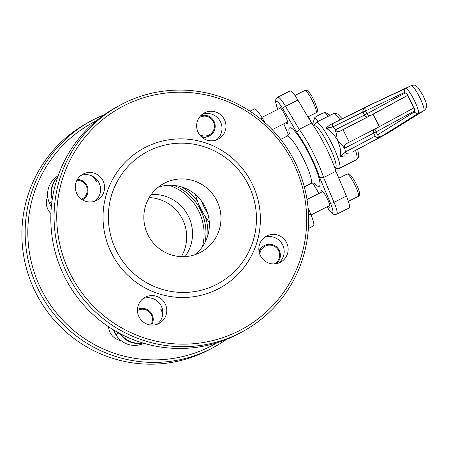 <?xml version="1.0" encoding="UTF-8"?>
<svg xmlns="http://www.w3.org/2000/svg" width="449" height="449" viewBox="0 0 449 449"><rect width="100%" height="100%" fill="white"/><g stroke="black" fill="none" stroke-linecap="round" stroke-linejoin="round"><path stroke-width="0.67" d="M108.551 326.743A14.823 14.609 61.5 0 0 121.112 340.651M47.706 196.533A14.823 14.609 61.5 0 0 50.905 213.528M113.44 329.863L115.82 334.572A21.872 21.552 61.5 0 0 143.86 343.294M119.838 333.495A21.872 21.552 61.5 0 0 142.793 342.974M115.82 334.572L118.811 332.945M90.934 121.011L87.667 122.79A128.728 126.848 61.5 0 0 36.79 294.735A128.728 126.848 61.5 0 0 207.202 350.781A128.728 126.848 61.5 0 0 210.66 348.974L213.926 347.195A128.728 126.848 -118.5 0 1 210.474 349.008A128.728 126.848 -118.5 0 1 40.062 292.956A128.728 126.848 -118.5 0 1 90.934 121.011A128.728 126.848 -118.5 0 1 94.391 119.204A128.728 126.848 -118.5 0 1 104.168 114.792M96.249 120.876A126.388 124.541 61.5 0 0 95.8 121.101A126.388 124.541 61.5 0 0 41.566 289.97A126.388 124.541 61.5 0 0 209.767 346.723A126.388 124.541 61.5 0 0 216.94 342.806M226.352 339.466A128.728 126.848 -118.5 0 1 213.926 347.195M149.208 197.605A39.007 38.44 -118.5 0 1 181.317 256.654M151.279 194.462A39.007 38.44 -118.5 0 1 187.721 214.914A39.007 38.44 -118.5 0 1 185.078 256.62M169.032 185.269A50.709 49.974 -118.5 0 1 202.448 246.72M174.111 185.437A50.709 49.974 -118.5 0 1 205.07 242.359M57.775 176.788A21.872 21.552 61.5 0 0 52.236 199.435M58.129 175.784A21.872 21.552 61.5 0 0 49.362 203.01L51.332 206.91M308.065 207.769L310.725 214.072A18.723 3.188 63.3 0 1 313.402 225.97L308.356 228.513M249.958 111.167L254.336 108.961A18.723 3.188 63.3 0 1 254.336 108.961A18.723 3.188 63.3 0 1 262.21 118.036L264.989 122.706M49.362 203.01L51.927 201.618M204.621 112.817A14.823 14.609 61.5 0 0 198.363 132.825A14.823 14.609 61.5 0 0 218.388 139.072A14.823 14.609 61.5 0 0 224.242 119.271A14.823 14.609 61.5 0 0 204.621 112.817M83.245 173.993A14.823 14.609 61.5 0 0 76.987 194.002A14.823 14.609 61.5 0 0 97.006 200.243A14.823 14.609 61.5 0 0 102.866 180.447A14.823 14.609 61.5 0 0 83.245 173.993M145.431 297.109A14.823 14.609 61.5 0 0 139.179 317.117A14.823 14.609 61.5 0 0 159.199 323.364A14.823 14.609 61.5 0 0 165.058 303.563A14.823 14.609 61.5 0 0 145.431 297.109M266.813 235.933A14.823 14.609 61.5 0 0 260.555 255.941A14.823 14.609 61.5 0 0 280.574 262.188A14.823 14.609 61.5 0 0 286.434 242.387A14.823 14.609 61.5 0 0 266.813 235.933M263.922 245.771A10.922 10.765 61.5 0 0 259 251.171M201.764 137.141A10.922 10.765 61.5 0 0 209.661 135.721M52.426 198.205A21.844 21.524 -118.5 0 1 57.652 177.153M216.177 284.655A74.899 73.804 61.5 0 0 248.314 184.59A74.899 73.804 61.5 0 0 148.636 150.954A74.899 73.804 61.5 0 0 116.499 251.019A74.899 73.804 61.5 0 0 216.177 284.655M217.585 289.212A79.58 78.418 61.5 0 0 251.732 182.895A79.58 78.418 61.5 0 0 145.83 147.154A79.58 78.418 61.5 0 0 111.683 253.477A79.58 78.418 61.5 0 0 217.585 289.212M238.694 330.997A126.388 124.541 61.5 0 0 292.922 162.134A126.388 124.541 61.5 0 0 124.721 105.375A126.388 124.541 61.5 0 0 70.487 274.238A126.388 124.541 61.5 0 0 238.694 330.997M123.318 103.478A128.728 126.848 -118.5 0 1 293.73 159.524A128.728 126.848 -118.5 0 1 242.853 331.469A128.728 126.848 -118.5 0 1 239.396 333.276A128.728 126.848 -118.5 0 1 68.983 277.229A128.728 126.848 -118.5 0 1 119.861 105.285A128.728 126.848 -118.5 0 1 123.318 103.478M119.861 105.285L116.594 107.064A128.728 126.848 61.5 0 0 65.717 279.003A128.728 126.848 61.5 0 0 236.129 335.055A128.728 126.848 61.5 0 0 239.586 333.242L242.853 331.469M164.817 182.984A39.007 38.44 61.5 0 0 163.773 183.534A39.007 38.44 61.5 0 0 148.355 235.641A39.007 38.44 61.5 0 0 199.996 252.624A39.007 38.44 61.5 0 0 201.04 252.074A39.007 38.44 61.5 0 0 216.457 199.973A39.007 38.44 61.5 0 0 164.817 182.984M194.95 254.723A39.007 38.44 61.5 0 0 204.553 205.765A39.007 38.44 61.5 0 0 158.239 187.205M142.428 342.862A21.844 21.524 -118.5 0 1 120.882 334.045M162.426 309.327A87.381 86.101 61.5 0 1 160.647 309.069A21.844 21.524 -118.5 0 1 162.723 314.244M93.027 176.524A21.844 21.524 -118.5 0 1 96.294 181.665A87.381 86.101 61.5 0 1 97.18 180.015M202.325 114.259A14.823 14.609 -118.5 0 1 216.317 139.993M80.943 175.436A14.823 14.609 -118.5 0 1 94.935 201.169M143.136 298.551A14.823 14.609 -118.5 0 1 157.128 324.285M264.517 237.381A14.823 14.609 -118.5 0 1 278.509 263.108M201.304 200.737A78.019 76.88 61.5 0 0 207.797 213.657M195.366 194.473A78.019 76.88 61.5 0 0 209.279 222.238M279.031 108.748A9.362 1.594 63.3 0 1 279.115 106.957A9.362 1.594 63.3 0 1 284.733 114.557A9.362 1.594 63.3 0 1 287.545 123.677A9.362 1.594 63.3 0 1 286.058 122.678M321.243 192.312A9.362 1.594 63.3 0 1 321.327 190.522A9.362 1.594 63.3 0 1 326.945 198.121A9.362 1.594 63.3 0 1 329.757 207.242A9.362 1.594 63.3 0 1 328.27 206.243M346.398 196.095A18.723 3.188 63.3 0 1 349.075 207.988L336.716 214.218A18.723 3.188 63.3 0 0 334.039 202.319L346.398 196.095L335.931 171.305L323.572 177.535L334.039 202.319A3.121 1.134 157.1 0 1 330.335 202.903L319.643 177.585L323.572 177.535A39.007 6.64 63.3 0 0 299.214 129.318L311.572 123.088A39.007 6.64 63.3 0 1 335.931 171.305M319.643 177.585A35.886 6.106 -116.7 0 0 296.856 132.472L282.87 108.944A3.121 1.162 -30.7 0 1 285.525 106.284A18.723 3.188 63.3 0 0 277.65 97.214L290.009 90.984A18.723 3.188 63.3 0 1 297.883 100.054L311.572 123.088M296.856 132.472L299.214 129.318L285.525 106.284L297.883 100.054M313.75 126.197L314.496 125.821A23.404 3.985 63.3 0 1 324.257 137.012A23.404 3.985 63.3 0 1 334.971 160.147A23.404 3.985 63.3 0 1 335.566 167.617L334.819 167.999M308.255 116.734L311.915 123.279A4.681 0.797 -116.7 0 0 314.008 126.068M349.288 142.176L342.963 129.666L339.792 131.265L337.547 131.658L335.106 129.957L364.521 115.045L362.988 112.009C362.444 110.185 363.488 108.501 366.126 106.957C364.953 107.782 364.717 109.068 365.419 110.813L366.923 113.793L405.217 92.971L406.856 93.706L414.724 109.281L414.365 111.077L376.071 131.899L377.575 134.88C378.563 136.485 379.747 137.068 381.117 136.642C378.316 137.854 376.341 137.703 375.196 136.182L373.663 133.145L344.394 148.344L342.536 145.605L337.412 140.329C334.943 135.525 331.558 131.725 327.254 128.93L326.03 128.167L329.499 125.136L371.385 104.297A4.681 3.598 63.6 0 0 371.362 104.308L337.227 121.236M404.774 89.042L404.257 92.606L363.022 112.076M329.499 125.136L366.126 106.957L405.593 88.436A14.042 2.391 63.3 0 1 405.61 88.431L411.099 85.658C415.561 84.614 415.039 85.248 417.896 87.398L423.048 95.418C426.006 102.973 429.042 106.441 423.878 110.667L423.755 110.735A14.042 2.391 -116.7 0 0 419.54 97.091A14.042 2.391 -116.7 0 0 411.099 85.658A14.042 2.391 -116.7 0 0 411.088 85.664L371.362 104.308A4.681 4.613 64.9 0 1 371.475 104.252L411.149 85.636M411.088 85.664L405.621 88.425A14.042 2.391 63.3 0 1 414.045 99.858A14.042 2.391 63.3 0 1 418.26 113.502L423.755 110.735L386.37 134.021A4.681 3.598 62.1 0 0 386.449 133.982L352.706 151.88L386.37 134.021A4.681 4.613 58.1 0 0 386.729 133.819L424.058 110.566M417.609 113.743L381.117 136.642L352.706 151.88M344.972 155.775L340.465 156.746L340.578 155.303C340.87 150.157 339.814 145.167 337.412 140.329L336.206 133.072L335.106 129.957M344.394 148.344L344.473 145.369L346.128 143.798L374.365 129.306M413.883 107.895L377.323 127.774A3.121 3.076 -118.5 0 0 376.071 131.899L373.663 133.145A3.121 2.397 -117.2 0 1 374.387 129.301L346.128 143.798M342.963 129.666L373.074 114.22L379.36 126.669M407.585 95.452L373.074 114.22M417.301 113.799L414.107 112.104A10.922 1.858 -116.7 0 0 414.365 111.077M365.419 110.813L332.771 126.994L326.03 128.167M328.427 127.628L327.254 128.93M340.465 156.746L345.399 151.992L375.162 136.114M342.323 155.135L340.578 155.303M348.952 153.704A3.121 2.397 -117.9 0 1 345.399 151.992L344.759 147.979A3.121 2.397 -117.2 0 1 344.473 145.369M337.547 131.658A3.121 2.397 -117.2 0 1 335.611 129.873L332.771 126.994A3.121 2.397 -116.4 0 1 333.512 123.133M81.566 199.255A9.985 9.839 61.5 0 0 76.925 180.24M77.408 179.381A10.922 10.765 -118.5 0 1 82.476 199.85M150.623 325.02A9.985 9.839 61.5 0 0 137.467 310.579M137.473 309.507A10.922 10.765 -118.5 0 1 151.605 325.098M274.3 263.928A9.985 9.839 61.5 0 0 272.644 245.581A9.985 9.839 61.5 0 0 259.864 254.42M259.168 252.114A10.922 10.765 -118.5 0 1 276.404 246.77A10.922 10.765 -118.5 0 1 276.354 263.692M199.378 134.487A9.985 9.839 61.5 0 0 213.977 129.132A9.985 9.839 61.5 0 0 199.115 117.694M200.473 115.96A10.922 10.765 -118.5 0 1 215.15 125.176A10.922 10.765 -118.5 0 1 201.017 136.44M328.045 116.37L324.015 118.312A10.007 7.01 -36.5 0 1 324.655 118.081M324.015 118.312L317.87 121.41L314.895 117.385L319.705 114.523L324.986 112.301L330.189 115.292M327.961 116.319L324.986 112.301M312.504 124.272L314.895 117.385M321.226 119.804A10.007 7.01 -36.5 0 1 321.821 119.417M207.859 235.293A52.69 51.921 61.5 0 0 205.423 216.833M197.633 201.461A52.69 51.921 61.5 0 0 181.559 186.93M308.547 215.166L310.725 214.072M260.51 118.89L262.21 118.036M162.807 312.818A90.502 89.177 -118.5 0 1 162.28 312.757M94.312 178.191A90.502 89.177 -118.5 0 1 94.649 177.596M315.108 183.428C314.816 182.855 313.408 182.895 310.882 183.557A26.525 4.512 -116.7 0 0 302.912 157.711A26.525 4.512 -116.7 0 0 287.006 136.182L280.67 139.375M289.33 133.813A32.766 5.579 63.3 0 1 293.859 130.193A32.766 5.579 63.3 0 1 309.339 154.434A32.766 5.579 63.3 0 1 319.761 181.525A32.766 5.579 63.3 0 1 314.165 183.091M282.87 108.944A15.603 2.655 -116.7 0 0 276.489 101.334A15.603 2.655 -116.7 0 0 277.768 109.388M283.824 123.806L288.55 135.003M312.785 183.012L318.986 193.452M327.001 206.882A15.603 2.655 -116.7 0 0 332.72 212.691A15.603 2.655 -116.7 0 0 330.335 202.903M405.217 92.971A10.922 1.858 -116.7 0 0 404.257 92.606M412.53 105.145A10.922 1.858 -116.7 0 0 408.871 97.91M356.512 159.687A25.745 4.383 -116.7 0 0 356.528 159.676A25.745 4.383 -116.7 0 0 356.551 159.664A25.745 4.383 -116.7 0 0 355.529 150.381M340.084 119.821A25.745 4.383 -116.7 0 0 333.354 113.692L316.191 122.347A25.745 4.383 63.3 0 1 316.191 122.347A25.745 4.383 63.3 0 1 331.659 143.304A25.745 4.383 63.3 0 1 339.388 168.313A25.745 4.383 63.3 0 1 339.365 168.324A25.745 4.383 63.3 0 1 339.332 168.341M342.256 118.744L337.738 114.13L336.604 113.563L333.354 113.692A25.745 4.383 -116.7 0 0 333.332 113.704M414.107 112.104L377.57 134.863M377.323 127.774L374.387 129.301A3.121 2.397 -117.2 0 1 374.404 129.29L377.267 127.808M407.546 95.362L371.076 115.197L339.792 131.265M368.073 116.757A3.121 2.397 -117.2 0 1 364.521 115.045L366.923 113.793A3.121 3.076 -118.5 0 0 371.076 115.197M316.18 110.42A12.482 2.127 -116.7 0 0 310.646 97.523A12.482 2.127 -116.7 0 0 304.832 90.502C305.937 89.946 307.065 90.249 308.222 91.416C311.398 94.587 314.39 100.329 317.19 108.636C317.623 111.217 317.247 112.604 316.068 112.794A12.482 2.127 -116.7 0 0 316.18 110.42M348.385 201.348L358.28 196.359A12.482 2.127 -116.7 0 0 358.28 196.359A12.482 2.127 -116.7 0 0 358.291 196.359A12.482 2.127 -116.7 0 0 354.542 184.23A12.482 2.127 -116.7 0 0 347.043 174.066A12.482 2.127 -116.7 0 0 347.032 174.072M310.882 183.557L304.338 186.851M287.006 136.182C289.044 134.537 289.914 133.426 289.622 132.859M326.945 206.91L331.587 212.972L333.927 214.426L336.716 214.218M312.723 183.018L318.936 193.474M277.65 97.214L275.826 99.313L275.602 102.091L277.712 109.41M283.774 123.829L288.511 135.042M335.005 167.904L336.121 168.459L339.365 168.324L356.635 159.619L358.566 157.144L358.79 155.898L357.685 149.242M316.191 122.347L314.154 124.873L313.941 126.034M413.467 107.109L407.855 95.991M264.366 245.53L263.608 245.94M209.627 135.744L208.426 136.395M261.84 117.413L280.608 107.956M294.937 95.491L304.832 90.502M307.902 116.914L316.068 112.794M272.212 129.66L287.629 121.887M338.843 178.202L347.043 174.066C349.109 173.892 349.081 172.281 354.435 180.61C359.879 190.286 360.715 196.235 358.341 196.331L358.28 196.359M307.009 199.485L322.82 191.521M311.073 214.914L329.841 205.451"/></g></svg>
